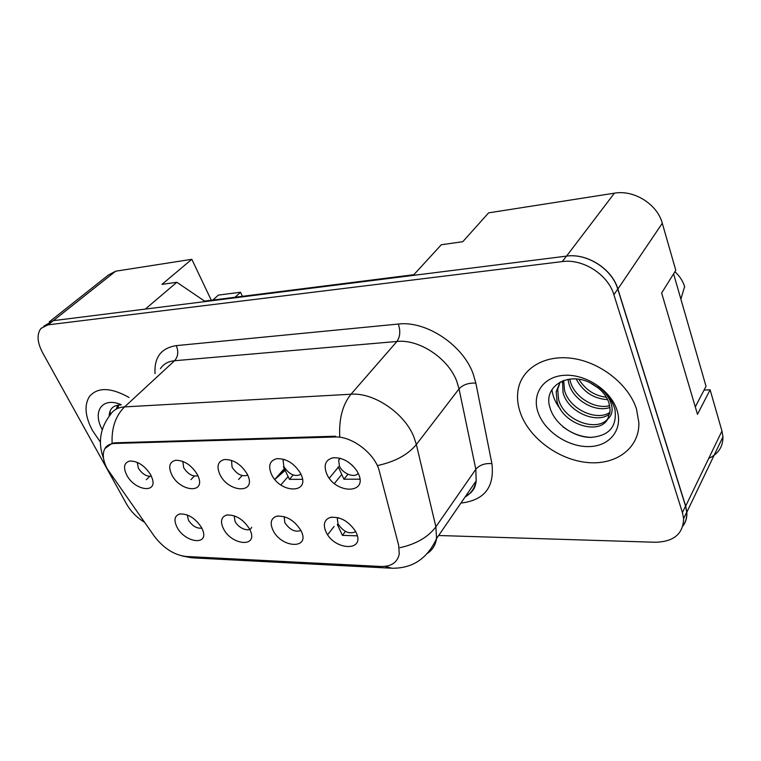 <?xml version="1.0" encoding="UTF-8"?>
<svg xmlns="http://www.w3.org/2000/svg" width="761" height="761" viewBox="0 0 761 761"><rect width="100%" height="100%" fill="white"/><g stroke="black" fill="none" stroke-linecap="round" stroke-linejoin="round"><path stroke-width="1.14" d="M249.77 529.323L250.559 531.083C257.656 547.968 231.22 545.114 223.354 528.505C220.11 521.437 221.185 516.957 226.578 515.073C235.615 514.503 243.339 519.249 249.77 529.323M234.169 515.758L235.016 521.295C238.44 528.619 250.084 532.824 251.634 527.23M301.147 530.912L301.27 531.178C310.45 549.746 281.104 548.139 272.895 530.037C269.765 522.883 271.002 518.289 276.604 516.234C286.345 515.435 294.526 520.324 301.147 530.912M284.205 516.633L284.795 522.579C289.713 529.865 295.087 532.5 300.937 530.503M356.186 532.614C365.651 552.01 334.012 550.564 325.898 531.682C322.902 524.472 324.3 519.753 330.103 517.509C339.834 516.281 348.272 520.819 355.425 531.13L356.186 532.614M337.789 517.604L337.304 518.821L338.055 523.948C343.582 532.015 349.461 534.564 355.701 531.625M201.713 527.839L202.987 530.836C208.457 546.141 184.523 542.403 176.961 527.069C173.632 520.096 174.545 515.739 179.701 513.998C188.11 513.599 195.453 518.212 201.713 527.839M187.33 514.969L188.386 520.086C192.314 526.022 196.804 528.705 201.865 528.134M197.441 474.645L198.65 477.461C204.909 494.165 179.805 491.359 171.786 474.797C168.105 466.75 169.399 461.917 175.667 460.281C184.219 460.31 191.487 465.104 197.441 474.645M182.811 461.375L183.686 467.701C187.967 474.189 192.733 476.871 197.984 475.768M247.363 474.35L247.934 475.587C256.248 494.108 228.329 492.624 219.91 474.512C216.324 466.274 217.846 461.271 224.485 459.511C233.675 459.435 241.304 464.381 247.363 474.35M231.525 460.357L232.067 467.168C236.871 474.369 242.093 477.023 247.734 475.121M300.88 474.027C310.869 494.051 280.096 493.737 271.43 474.208C267.948 465.78 269.727 460.605 276.757 458.693C286.298 458.407 294.231 463.287 300.538 473.342L300.88 474.027M283.71 459.302L283.102 460.519L283.853 466.607C289.256 474.598 294.973 477.166 301.004 474.293M358.393 473.684C368.257 494.45 335.182 494.117 326.726 473.875C323.377 465.275 325.413 459.92 332.833 457.827C341.993 457.18 349.974 461.47 356.785 470.698L358.393 473.684M339.767 458.189L338.674 460.281L339.416 465.998C342.593 473.713 354.74 478.45 358.193 473.237M150.764 474.921L152.438 479.002C157.118 494.051 134.421 490.312 126.735 475.073C122.987 467.216 124.062 462.536 129.969 461.014C137.969 461.118 144.904 465.761 150.764 474.921M137.256 462.365L138.378 468.186C142.221 474.027 146.569 476.719 151.429 476.253M352.666 465.656L348.291 462.079M334.85 436.995L114.645 443.463C110.041 443.653 106.768 445.394 104.828 448.686C102.117 454.013 102.992 460.824 107.434 469.118L154.226 536.086C163.51 548.186 174.05 554.978 185.846 556.462L380.69 566.469C391.202 566.707 397.394 562.55 399.249 554.008L398.678 545.361L379.406 471.459C375.401 453.946 352.02 435.91 334.85 436.995L335.506 436.224M211.301 300.253L191.81 259.301L115.653 271.211L108.519 274.949L49.284 321.855M708.738 458.379C718.289 453.994 723.026 446.821 722.94 436.852L721.951 431.011L710.118 389.803L697.485 414.336L661.642 292.995L675.797 270.298L662.289 223.268C657.314 204.176 633.98 189.613 614.412 193.17L488.619 212.852L462.793 241.703L441.323 244.747L413.204 275.396L566.545 256.115C587.083 253.004 612.148 268.947 617.884 289.018L685.69 506.103L686.85 512.134C687.183 517.432 685.87 522.056 682.912 526.022M710.118 389.803L704.049 390.089M413.841 274.702L204.566 301.099L203.862 301.727M204.566 301.099L176.847 282.274L145.322 309.09L53.289 320.666L43.843 326.127M110.659 414.288L109.965 411.368M176.847 282.274L161.96 284.386L191.81 259.301M212.871 300.053L218.378 295.106L240.533 292.243L235.073 297.256M240.533 292.243L242.426 296.324M149.632 476.434L146.369 479.715M194.331 476.082L190.992 479.611M284.31 468.662L274.816 479.392M242.093 475.606L238.574 479.487M338.407 467.102L329.294 478.165M293.185 474.997L289.437 479.354L302.498 479.325M283.444 466.854L289.437 479.354M347.948 474.246L343.924 479.221L359.896 479.183M338.236 466.731L343.924 479.221M288.096 476.557L280.847 484.957M334.117 526.46L327.649 534.707M341.756 474.464L334.393 483.511M337.304 524.434L342.412 535.354L357.328 535.849M345.437 531.425L342.412 535.354M92.538 430.612L100.395 442.122L92.538 430.612C85.07 416.495 84.043 405.118 89.465 396.481C84.043 405.118 85.07 416.495 92.538 430.612M520.686 413.699C529.789 438.441 558.612 459.72 587.121 462.488C615.63 465.475 639.487 448.457 638.879 422.745L636.51 409.114C628.767 384.391 600.134 361.96 571.872 358.326C543.563 354.521 520.8 369.304 517.908 391.087C516.919 398.412 517.841 405.946 520.686 413.699C529.789 438.441 558.612 459.72 587.121 462.488C615.63 465.475 639.487 448.457 638.879 422.745L636.51 409.114C628.767 384.391 600.134 361.96 571.872 358.326C543.563 354.521 520.8 369.304 517.908 391.087C516.919 398.412 517.841 405.946 520.686 413.699M104.828 448.629L112.124 443.292L115.263 442.797L335.401 436.224M682.978 525.756C685.804 521.846 687.05 517.309 686.726 512.143L685.556 506.103L617.751 289.037C612.015 268.966 586.959 253.013 566.412 256.134L53.289 320.666L48 324.861L40.942 328.419C36.623 334.279 37.203 342.412 42.673 352.847L126.583 504.086C130.873 511.525 136.828 517.556 144.447 522.189M129.037 397.47C110.83 387.32 97.646 386.988 89.465 396.481C97.646 386.988 110.83 387.32 129.037 397.47M438.659 535.506L655.097 542.251C673.675 541.842 683.178 533.965 683.616 518.631L682.427 512.581L613.899 294.745C608.087 274.588 582.878 258.531 562.255 261.594L48 324.861M116.176 409.142L117.784 405.118M118.041 407.573L118.821 404.995M121.208 404.671C102.412 396.548 92.005 411.368 102.25 429.565M120.885 404.966C113.313 405.014 109.403 408.743 109.156 416.172M607.639 399.62C593.704 398.812 583.202 391.925 576.144 378.968M606.374 397.261C594.722 395.844 585.532 389.851 578.826 379.282M609.999 407.42C595.511 412.833 573.328 400.372 568.905 383.763L568.02 379.311M609.713 405.642C595.102 409.732 574.641 397.423 570.36 381.565L569.761 379.064M609.789 413.765C597.442 424.609 567.953 412.31 563.045 392.647L562.522 380.852M610.027 412.281C596.957 421.756 569.304 409.304 564.519 390.412L563.682 380.414L562.198 382.602M607.792 419.007L610.16 410.445L608.971 402.892C606.279 395.301 600.943 389.118 592.943 384.334C569.523 369.989 542.65 386.046 549.927 407.506C554.246 423.573 573.204 437.109 590.184 437.404C608.886 436.139 617.152 426.864 614.974 409.57L614.412 407.677C611.568 399.411 606.07 392.248 597.918 386.217C605.318 391.963 609.894 398.298 611.625 405.233C612.881 411.14 611.606 415.734 607.792 419.007L607.411 419.625C598.403 435.482 562.588 424.105 557.062 401.694L556.196 391.601L560.277 381.879M608.391 417.894C598.698 432.942 563.977 421.347 558.574 399.42L557.708 389.337L560.191 381.993M538.284 412.995C544.905 431.582 568.096 447.078 588.881 446.593C609.742 446.384 623.449 429.47 616.924 409.894C610.712 390.307 585.428 373.813 564.253 375.306C542.973 376.514 531.359 394.436 538.284 412.995M591.706 437.413C581.318 437.09 571.682 433.513 562.807 426.674M560.6 409.399C555.597 402.988 552.714 396.395 551.953 389.622M598.422 388.129L590.222 382.878M673.59 273.846L706.027 386.293L695.297 406.907M684.71 286.954L684.615 286.631C682.902 281.047 679.668 276.081 674.902 271.734M284.49 469.023L277.432 477.166M275.092 479.23L285.147 470.403M337.104 468.681L338.521 467.359M662.289 223.268L617.884 289.018M614.412 193.17L566.545 256.115M721.951 431.011L685.69 506.103M115.653 271.211L53.356 320.657M114.645 443.463L115.339 442.797M155.025 373.603C154.112 357.328 161.189 348.005 176.276 345.627L398.307 324.043C400.628 330.987 400.162 336.8 396.928 341.47L174.573 360.733C168.181 361.37 163.463 364.005 160.419 368.647M398.307 324.043C425.903 320.524 462.821 344.819 473.123 373.756L475.844 383.097L491.91 463.639C494.66 487.202 484.329 500.338 460.919 503.069M378.284 465.39C395.416 461.518 408.105 454.564 416.353 444.519L459.045 388.861L456.809 381.404C448.381 358.345 419.035 338.921 396.928 341.47L350.983 394.227C373.651 392.305 404.491 413.071 413.832 436.852L416.353 444.519L435.882 526.812L436.567 538.55C435.587 544.828 432.648 549.708 427.758 553.18M339.729 436.567C338.902 418.645 342.65 404.529 350.983 394.227L124.576 406.897C115.586 415.829 111.429 427.958 112.124 443.292M384.885 566.374L391.944 568.239C412.5 568.486 427.378 558.593 436.567 538.55L476.177 480.857L475.825 469.28L459.045 388.861C462.983 384.695 468.576 382.773 475.844 383.097M390.84 568.182L192.971 557.87L186.16 556.472M399.991 547.692C416.277 544.048 428.243 537.085 435.882 526.812L475.825 469.28C479.535 464.981 484.9 463.107 491.91 463.639M103.515 458.36C97.75 442.588 100.091 427.958 110.545 414.46C113.446 409.865 118.126 407.344 124.576 406.897L174.573 360.733C178.131 356.624 178.702 351.592 176.276 345.627M562.255 261.594L566.412 256.134M613.899 294.745L617.751 289.037M682.427 512.581L685.556 506.103M465.076 497.028C471.154 493.413 474.854 488.02 476.177 480.857C475.711 485.442 474.255 489.028 471.81 491.587C471.354 492.5 469.366 493.946 465.846 495.906M722.94 436.852L686.85 512.134M340.291 458.322L338.674 460.281M284.072 459.406L283.102 460.519M338.179 517.708L337.304 518.821M333.813 457.684L332.833 457.827M277.404 458.607L276.757 458.693M180.557 513.856L179.701 513.998M332.043 517.138L330.103 517.509M278.069 515.968L276.604 516.234M227.691 514.874L226.578 515.073M191.534 557.784L181.993 555.93M683.616 518.631L686.726 512.143M557.708 389.337L556.196 391.601M684.615 286.631L680.876 299.102"/></g></svg>
